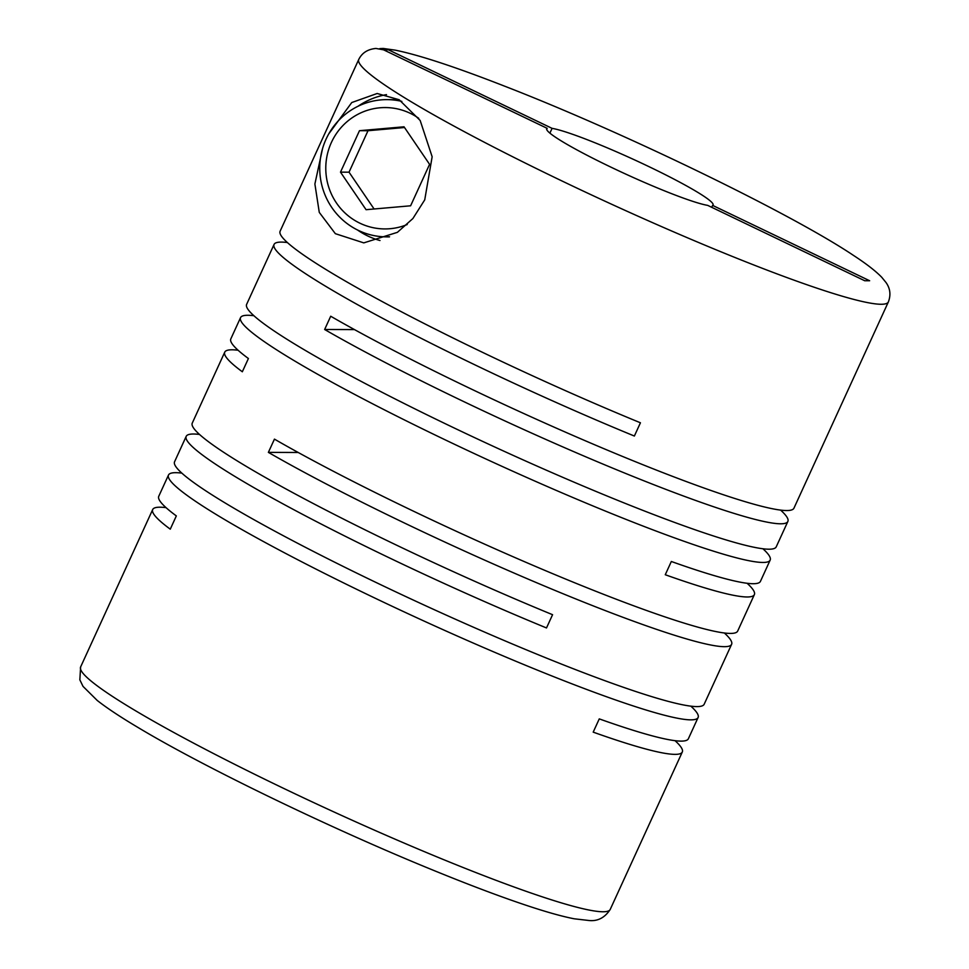 <?xml version="1.0" encoding="UTF-8"?>
<svg xmlns="http://www.w3.org/2000/svg" width="969" height="969" viewBox="0 0 969 969"><rect width="100%" height="100%" fill="white"/><g stroke="black" fill="none" stroke-linecap="round" stroke-linejoin="round"><path stroke-width="1.45" d="M274.057 244.454A291.233 26.393 -155.4 0 0 634.368 436.038L640.436 422.787A291.233 26.393 -155.4 0 1 280.126 231.191L358.76 59.436A291.233 26.393 24.6 0 0 586.56 192.625A291.233 26.393 24.6 0 0 881.087 304.266A291.233 26.393 24.6 0 0 888.379 301.904L793.938 508.192A291.233 26.393 -155.4 0 1 786.646 510.542A291.233 26.393 -155.4 0 1 592.907 444.02A291.233 26.393 -155.4 0 1 330.708 316.233L324.639 329.496A291.233 26.393 -155.4 0 0 586.839 457.271A291.233 26.393 -155.4 0 0 780.578 523.793A291.233 26.393 -155.4 0 0 787.87 521.443L776.23 546.843A291.233 26.393 -155.4 0 1 768.95 549.205A291.233 26.393 -155.4 0 1 474.422 437.552A291.233 26.393 -155.4 0 1 246.623 304.375L274.057 244.454A291.233 26.393 -155.4 0 1 281.349 242.093A291.233 26.393 -155.4 0 1 287.393 242.541M780.602 510.106A291.233 26.393 -155.4 0 1 787.87 521.443M762.906 548.757A291.233 26.393 -155.4 0 1 770.161 560.106A291.233 26.393 -155.4 0 1 762.882 562.456A291.233 26.393 -155.4 0 1 468.354 450.815A291.233 26.393 -155.4 0 1 240.554 317.626A291.233 26.393 -155.4 0 1 247.846 315.276A291.233 26.393 -155.4 0 1 253.89 315.712M770.161 560.106L760.435 581.364A291.233 26.393 -155.4 0 1 753.143 583.713A291.233 26.393 -155.4 0 1 671.335 561.487L665.267 574.738A291.233 26.393 -155.4 0 0 747.075 596.977A291.233 26.393 -155.4 0 0 754.366 594.615L737.675 631.073A291.233 26.393 -155.4 0 1 730.384 633.423A291.233 26.393 -155.4 0 1 536.644 566.901A291.233 26.393 -155.4 0 1 274.445 439.127L268.377 452.378A291.233 26.393 -155.4 0 0 530.576 580.152A291.233 26.393 -155.4 0 0 724.315 646.674A291.233 26.393 -155.4 0 0 731.607 644.324L704.172 704.245A291.233 26.393 -155.4 0 1 696.881 706.595A291.233 26.393 -155.4 0 1 402.365 594.954A291.233 26.393 -155.4 0 1 174.565 461.777L186.193 436.365A291.233 26.393 -155.4 0 1 193.473 434.015A291.233 26.393 -155.4 0 1 199.517 434.451M322.556 148.56L314.889 184.001L319.273 212.381L335.347 233.674L363.787 242.88L397.387 232.342L412.879 218.546L424.737 199.856L432.15 156.76L420.171 120.483L399.155 99.734L377.159 93.496L351.759 102.544L328.757 133.892M240.554 317.626L230.816 338.896A291.233 26.393 -155.4 0 0 248.403 358.518L242.335 371.769A291.233 26.393 -155.4 0 1 224.747 352.147A291.233 26.393 -155.4 0 1 232.039 349.797A291.233 26.393 -155.4 0 1 238.083 350.233M747.099 583.277A291.233 26.393 -155.4 0 1 754.366 594.615M724.34 632.987A291.233 26.393 -155.4 0 1 731.607 644.324M690.836 706.159A291.233 26.393 -155.4 0 1 698.104 717.496A291.233 26.393 -155.4 0 1 690.812 719.858A291.233 26.393 -155.4 0 1 396.297 608.217A291.233 26.393 -155.4 0 1 168.497 475.028A291.233 26.393 -155.4 0 1 175.777 472.678A291.233 26.393 -155.4 0 1 181.821 473.114M698.104 717.496L688.365 738.766A291.233 26.393 -155.4 0 1 681.074 741.115A291.233 26.393 -155.4 0 1 599.266 718.889L593.198 732.14A291.233 26.393 -155.4 0 0 675.005 754.366A291.233 26.393 -155.4 0 0 682.297 752.017L610.228 909.419A291.233 26.393 24.6 0 1 602.948 911.768A291.233 26.393 24.6 0 1 308.421 800.128A291.233 26.393 24.6 0 1 80.621 666.951L152.69 509.549A291.233 26.393 -155.4 0 1 159.97 507.199A291.233 26.393 -155.4 0 1 166.014 507.635M186.193 436.365A291.233 26.393 -155.4 0 0 546.504 627.948L552.572 614.697A291.233 26.393 -155.4 0 1 192.262 423.114L224.747 352.147M675.03 740.679A291.233 26.393 -155.4 0 1 682.297 752.017M152.69 509.549A291.233 26.393 -155.4 0 0 170.265 529.171L176.334 515.908A291.233 26.393 -155.4 0 1 158.759 496.285L168.497 475.028M401.832 101.394A68.617 67.006 -89.8 0 0 386.994 99.637A68.617 67.006 -89.8 0 0 326.081 139.136A68.617 67.006 -89.8 0 0 386.51 236.86A68.617 67.006 -89.8 0 0 389.55 236.799M386.994 99.637L398.937 99.674A68.617 67.006 90.2 0 1 399.058 99.674M418.741 118.315A60.684 59.266 -89.8 0 0 331.386 142.491A60.684 59.266 -89.8 0 0 342.009 209.97A60.684 59.266 -89.8 0 0 407.222 224.517M379.993 240.518A74.71 72.966 90.2 0 1 357.597 230.041M354.472 329.593L324.639 329.496M546.673 129.422L547.17 128.332A91.486 8.297 24.6 0 0 546.71 128.78A91.486 8.297 24.6 0 0 613.123 168.194A91.486 8.297 24.6 0 0 707.697 205.38L864.723 280.744L869.641 280.756L712.615 205.392A91.486 8.297 24.6 0 0 713.075 204.956A91.486 8.297 24.6 0 0 646.65 165.542A91.486 8.297 24.6 0 0 552.088 128.356L549.895 133.128M711.731 207.318L712.615 205.392M358.033 106.263A74.71 72.966 90.2 0 1 386.498 94.623M404.521 127.52L368.002 130.718L349.034 172.179L374.095 208.989M349.034 172.179L340.494 172.143L366.064 209.692L410.614 205.791L429.582 164.342L404.025 126.794L359.475 130.694L368.002 130.718M340.494 172.143L359.475 130.694M379.787 48.62L383.239 48.45L388.521 49.855L552.088 128.356M547.17 128.332L383.603 49.843L375.948 48.45C367.76 49.201 362.031 52.859 358.76 59.436M298.222 452.487L268.377 452.378M383.603 49.843L388.521 49.855M610.228 909.419C604.898 917.595 597.958 921.301 589.406 920.55L574.217 918.794C561.681 916.347 545.135 911.672 524.568 904.755C497.678 895.707 466.041 883.704 429.618 868.745C328.297 827.247 203.926 767.06 138.337 727.671C120.628 717.145 106.929 708.073 97.239 700.466L83.031 686.391L79.846 679.838L80.621 666.951M386.51 236.86L389.405 236.872M888.379 301.904C891.02 294.891 890.232 288.435 886.017 282.524L881.754 277.291C875.661 271.005 866.262 263.725 853.556 255.453C790.958 213.434 623.564 132.305 505.491 86.507C455.987 67.14 419.202 55.015 395.134 50.134L383.239 48.45"/></g></svg>
